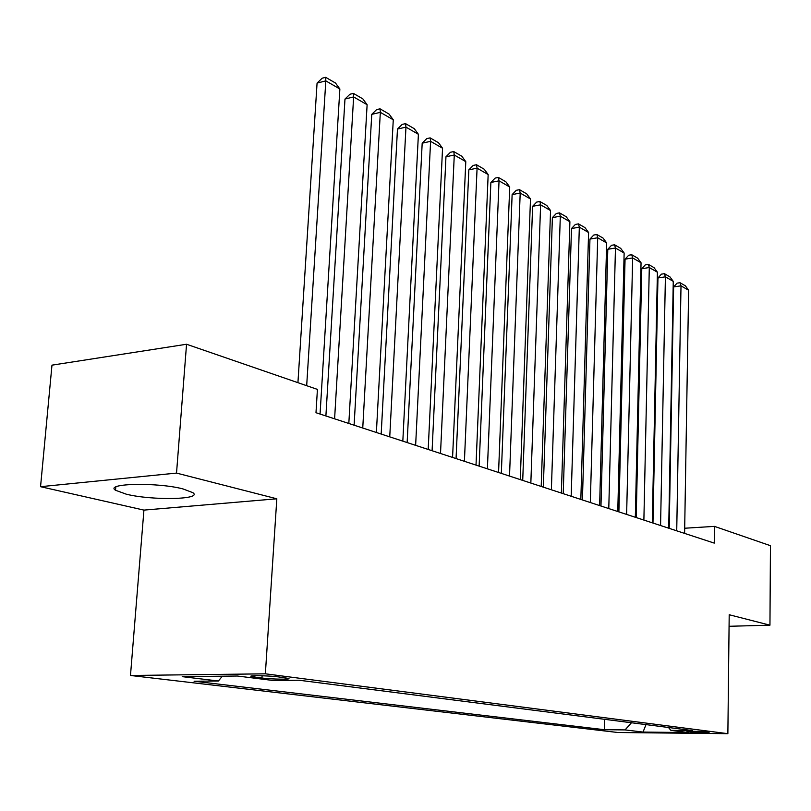 <?xml version="1.0" encoding="UTF-8"?>
<svg xmlns="http://www.w3.org/2000/svg" width="811" height="811" viewBox="0 0 811 811"><rect width="100%" height="100%" fill="white"/><g stroke="black" fill="none" stroke-linecap="round" stroke-linejoin="round"><path stroke-width="1.22" d="M183.022 488.932C157.425 482.129 104.224 483.295 115.517 490.26L126.303 494.193C152.164 500.671 203.044 499.617 192.866 492.672L183.022 488.932M707.912 732.029C703.056 731.34 685.001 730.985 687.059 731.613L688.204 731.826C693.111 732.495 710.953 732.86 708.996 732.232L707.912 732.029M130.48 675.472L617.921 732.505L727.872 733.681L265.359 673.819L130.48 675.472L143.932 510.109L276.825 498.795L176.524 473.087L40.55 486.691L143.932 510.109M40.55 486.691L51.975 365.153L186.55 344.249L176.524 473.087M186.55 344.249L317.425 389.402L315.986 412.718L714.248 543.106L714.471 526.38L684.697 528.235M254.796 677.134L261.963 678.037C271.442 679.304 292.538 679.598 288.554 678.401L278.163 676.871C268.644 675.573 247.132 675.279 251.329 676.496L254.796 677.134L254.887 675.735M668.467 727.487L670.92 730.356L692.553 730.569L299.117 680.236L273.084 680.49L237.41 676.019L182.222 676.648L218.433 681.007L194.093 681.23L604.459 729.707L625.068 729.91L631.475 722.753M670.92 730.356L688.377 732.546L643.042 732.069L625.068 729.91M729.069 626.285L769.953 625.18L770.45 545.691L714.471 526.38M769.953 625.18L729.201 614.738L727.872 733.681M276.825 498.795L265.359 673.819M222.315 676.192L218.433 681.007M604.722 719.337L604.459 729.707M643.042 732.069L645.992 724.618M306.68 385.691L325.819 80.877L317.071 83.107L297.931 382.67M320.061 414.056L339.87 88.997L325.819 80.877L325.657 77.319L335.501 83.026L339.87 88.997M317.071 83.107L322.16 78.211L325.657 77.319M334.598 418.811L353.637 96.935L344.979 99.054L325.89 415.962M348.821 423.474L367.119 104.72L353.637 96.935L353.393 93.397L362.831 98.861L367.119 104.72M344.979 99.054L349.936 94.248L353.393 93.397M362.75 428.036L380.329 112.344L371.752 114.361L354.113 425.197M376.385 432.496L393.274 119.805L380.329 112.344L380.004 108.816L389.067 114.077L393.274 119.805M371.752 114.361L376.578 109.637L380.004 108.816M389.746 436.865L405.966 127.124L397.471 129.061L381.18 434.057M402.824 441.154L418.405 134.302L405.966 127.124L405.561 123.637L414.269 128.675L418.405 134.302M397.471 129.061L402.175 124.407L405.561 123.637M415.637 445.351L430.59 141.337L422.186 143.192L407.142 442.563M428.198 449.456L442.553 148.241L430.59 141.337L430.124 137.87L438.498 142.726L442.553 148.241M422.186 143.192L426.768 138.61L430.124 137.87M440.515 453.491L454.282 155.013L445.959 156.776L432.091 450.734M452.579 457.434L465.788 161.653L454.282 155.013L453.755 151.566L461.804 156.229L465.788 161.653M445.959 156.776L450.429 152.275L453.755 151.566M464.409 461.317L477.081 168.161L468.839 169.864L456.066 458.58M476.016 465.108L488.161 174.558L477.081 168.161L476.493 164.745L484.248 169.246L488.161 174.558M468.839 169.864L473.198 165.424L476.493 164.745M487.401 468.839L499.039 180.833L490.878 182.465L479.129 466.132M498.562 472.499L509.713 186.996L499.039 180.833L498.39 177.437L505.871 181.776L509.713 186.996M490.878 182.465L495.136 178.096L498.39 177.437M509.521 476.077L520.196 193.048L512.126 194.61L501.33 473.401M520.277 479.605L530.495 198.989L520.196 193.048L519.506 189.673L526.714 193.859L530.495 198.989M512.126 194.61L516.283 190.301L519.506 189.673M530.84 483.062L540.613 204.818L532.614 206.318L522.72 480.406M541.201 486.448L550.547 210.556L540.613 204.818L539.873 201.483L546.827 205.518L550.547 210.556M532.614 206.318L536.679 202.081L539.873 201.483M551.379 489.783L560.31 216.192L552.392 217.622L543.329 487.147M561.374 493.058L569.9 221.727L560.31 216.192L559.529 212.877L566.25 216.77L569.9 221.727M552.392 217.622L556.366 213.455L559.529 212.877M571.187 496.271L579.328 227.161L571.491 228.54L563.219 493.666M580.838 499.434L588.593 232.514L579.328 227.161L578.507 223.877L584.995 227.638L588.593 232.514M571.491 228.54L575.374 224.434L578.507 223.877M590.317 502.536L597.707 237.765L589.952 239.093L582.42 499.951M599.623 505.577L606.658 242.935L597.707 237.765L596.855 234.511L603.131 238.14L606.658 242.935M589.952 239.093L593.753 235.038L596.855 234.511M608.777 508.578L615.468 248.024L607.794 249.291L600.961 506.013M617.779 511.528L624.135 253.022L615.468 248.024L614.586 244.79L620.658 248.308L624.135 253.022M607.794 249.291L611.524 245.297L614.586 244.79M626.629 514.417L632.661 257.939L625.058 259.165L618.884 511.883M635.327 517.266L641.045 262.774L632.661 257.939L631.739 254.735L637.618 258.131L641.045 262.774M625.058 259.165L628.707 255.222L631.739 254.735M643.883 520.064L649.297 267.539L641.775 268.715L636.209 517.56M652.297 522.821L657.407 272.222L649.297 267.539L648.354 264.356L654.041 267.65L657.407 272.222M641.775 268.715L645.343 264.832L648.354 264.356M660.57 525.528L665.405 276.835L657.954 277.97L652.967 523.044M668.71 528.194L673.262 281.366L665.405 276.835L664.432 273.682L669.947 276.875L673.262 281.366M657.954 277.97L661.462 274.138L664.432 273.682M676.729 530.82L681.007 285.837L673.637 286.932L669.197 528.356M684.606 533.405L688.63 290.237L681.007 285.837L680.013 282.715L685.356 285.807L688.63 290.237M673.637 286.932L677.073 283.151L680.013 282.715M262.115 675.776L261.963 678.037M115.801 486.995L115.517 490.26"/></g></svg>
